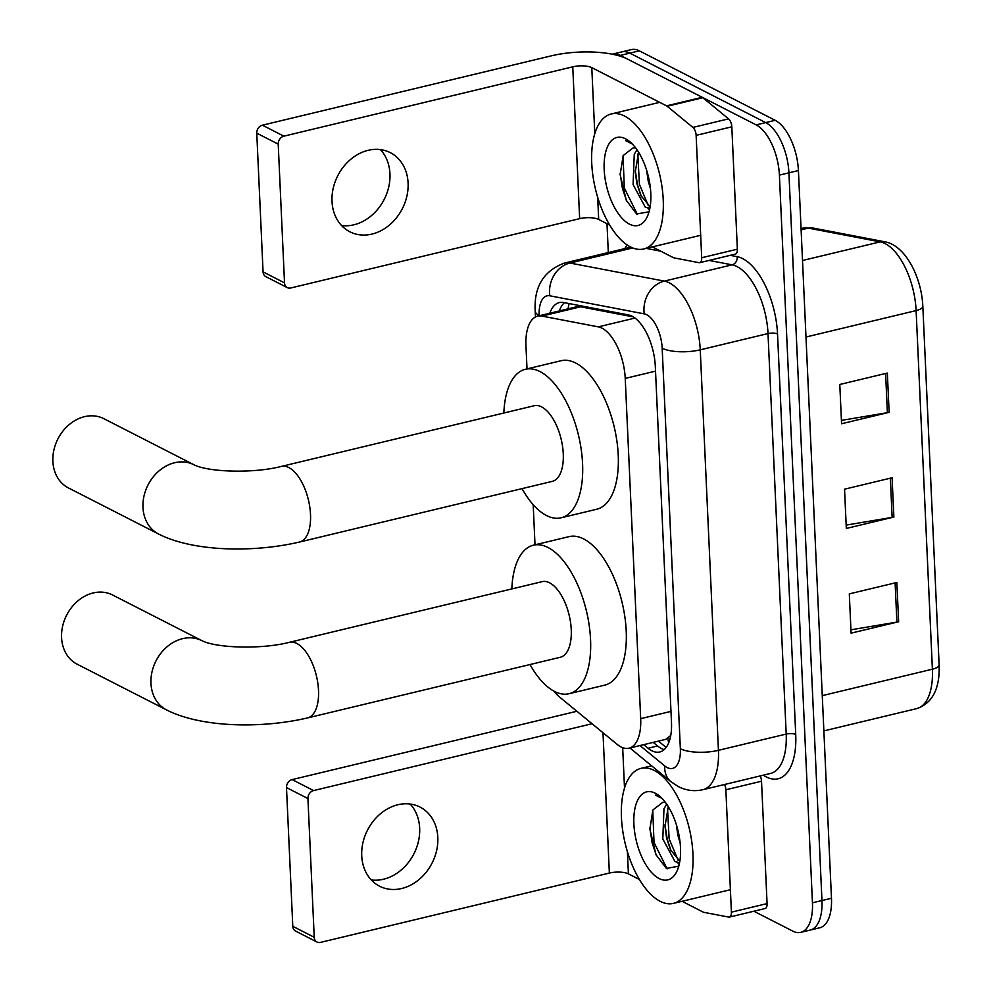 <?xml version="1.0" encoding="UTF-8"?>
<svg xmlns="http://www.w3.org/2000/svg" width="992" height="992" viewBox="0 0 992 992"><rect width="100%" height="100%" fill="white"/><g stroke="black" fill="none" stroke-linecap="round" stroke-linejoin="round"><path stroke-width="1.49" d="M553.883 691.114A41.652 19.753 -103.5 0 0 559.215 696.744L617.26 744.459A41.652 19.753 -103.5 0 0 621.004 746.951A41.652 19.753 -103.5 0 0 628.953 748.204A41.652 19.753 -103.5 0 0 640.683 718.654L625.233 378.411A41.652 19.753 -103.5 0 0 598.3 326.864L541.93 316.076A41.652 19.753 -103.5 0 0 537.689 316.138A41.652 19.753 -103.5 0 0 525.958 345.675L527.012 368.9M628.953 748.204L665.719 739.375L670.753 735.444M633.268 316.882L580.58 306.801L575.992 306.95L537.689 316.138M533.188 504.68L535.01 544.806M643.709 744.657L648.061 748.241A41.652 19.753 -103.5 0 0 651.818 750.746A41.652 19.753 -103.5 0 0 659.754 751.986A41.652 19.753 -103.5 0 0 671.485 722.449L655.315 366.457A41.652 19.753 -103.5 0 0 628.382 314.91L563.568 302.51A41.652 19.753 -103.5 0 0 559.327 302.572A41.652 19.753 -103.5 0 0 549.816 313.236M664.206 749.58A41.652 19.753 76.5 0 1 661.329 748.452A41.652 19.753 76.5 0 1 657.572 745.959L653.22 742.376M612.225 54.2A41.652 19.753 76.5 0 1 612.374 54.163A41.652 19.753 76.5 0 1 620.31 55.403L756.164 124.88A41.652 19.753 76.5 0 1 779.402 175.113L812.448 902.819A41.652 19.753 76.5 0 1 800.718 932.356A41.652 19.753 76.5 0 1 792.769 931.116L753.87 911.226M608.307 252.551L606.992 223.696M612.374 54.163L631.396 49.6A41.652 19.753 76.5 0 1 639.332 50.84L775.186 120.317A41.652 19.753 76.5 0 1 798.424 170.55L831.47 898.256L821.959 900.538A41.652 19.753 76.5 0 1 810.228 930.074A41.652 19.753 76.5 0 0 821.959 900.538L788.913 172.831L821.959 900.538L812.448 902.819M775.186 120.317L765.675 122.599A41.652 19.753 76.5 0 1 788.913 172.831A41.652 19.753 76.5 0 0 765.675 122.599L629.821 53.122L765.675 122.599L756.164 124.88M621.885 51.882A41.652 19.753 76.5 0 1 629.821 53.122A41.652 19.753 76.5 0 0 621.885 51.882M559.327 310.955A41.652 19.753 76.5 0 1 564.411 302.672M887.344 373.066L839.79 384.474L841.576 423.745L889.13 412.325L887.344 373.066M841.414 420.397L887.381 412.684A11.11 3.683 -2.6 0 0 889.13 412.325M896.855 582.478L849.301 593.886L851.086 633.156L898.64 621.748L896.855 582.478M850.925 629.821L896.892 622.096A11.11 3.683 -2.6 0 0 898.64 621.748M892.093 477.772L844.539 489.18L846.325 528.451L893.879 517.03L892.093 477.772M846.176 525.103L892.143 517.39A11.11 3.683 -2.6 0 0 893.879 517.03M831.47 898.256A41.652 19.753 76.5 0 1 819.739 927.793L800.718 932.356M654.236 770.437A69.428 32.91 76.5 0 1 691.722 841.278A69.428 32.91 76.5 0 1 673.407 903.39A69.428 32.91 76.5 0 1 660.176 901.319A69.428 32.91 76.5 0 1 622.678 830.478A69.428 32.91 76.5 0 1 640.993 768.366A69.428 32.91 76.5 0 1 654.236 770.437M668.31 806.645L665 826.299L666.574 838.066L670.542 849.846L679.842 861.23M666.649 804.103L663.97 808.79L662.805 838.972L674.957 861.527L679.57 862.767M676.37 824.724L677.896 835.351L680.152 842.964M665.558 802.602A31.384 14.88 76.5 0 0 662.768 802.342L652.897 809.98L649.872 829.064L656.01 854.707L666.339 868.397L678.751 866.227M659.134 878.552A45.272 21.464 76.5 0 1 633.888 823.955A45.272 21.464 76.5 0 1 655.266 793.216A45.272 21.464 76.5 0 1 659.531 796.092A45.272 21.464 76.5 0 1 677.338 870.269A45.272 21.464 76.5 0 1 659.134 878.552M661.329 797.717L655.315 795.088L661.999 798.386M664.962 824.774L667.244 839.257L671.2 851.21M677.672 862.68L679.198 864.516M649.834 827.96L652.141 842.878L656.419 855.563M667.529 808.43L669.129 838.798L678.094 860.188M652.761 810.253L654.026 842.431L667.12 868.88M410.118 804.016A44.429 36.245 -62.9 0 1 419.666 828.221A44.429 36.245 -62.9 0 1 371.281 879.954M361.733 855.761A44.429 36.245 117.1 0 0 379.539 886.191A44.429 36.245 117.1 0 0 419.046 879.544A44.429 36.245 117.1 0 0 437.819 837.496A44.429 36.245 117.1 0 0 420 807.066A44.429 36.245 117.1 0 0 380.506 813.713A44.429 36.245 117.1 0 0 361.733 855.761M760.207 775.93A6.944 3.286 76.5 0 1 761.521 781.225L725.859 789.781L731.414 912.156L767.076 903.6A6.944 3.286 76.5 0 1 765.13 908.523L729.455 917.079A6.944 3.286 -103.5 0 0 731.414 912.156M761.521 781.225L767.076 903.6M317.018 942.04L295.566 931.066A6.944 5.667 -62.9 0 1 292.789 926.317L314.228 937.279A6.944 5.667 117.1 0 0 317.018 942.04A6.944 5.667 117.1 0 0 320.478 942.4L609.361 873.059A13.888 4.6 177.4 0 1 628.407 873.865L639.431 879.507M286.49 787.574A6.944 5.667 -62.9 0 1 292.132 779.6L313.584 790.574A6.944 5.667 117.1 0 0 307.929 798.548L286.49 787.574L292.789 926.317M576.885 711.264L292.132 779.6M307.929 798.548L314.228 937.279M313.584 790.574L592.063 723.738M682.074 901.306L703.167 912.094A6.944 3.286 -103.5 0 0 703.787 912.318L728.748 917.092A6.944 3.286 -103.5 0 0 729.455 917.079M725.859 789.781A6.944 3.286 -103.5 0 0 724.544 784.498M112.567 594.977A38.886 31.719 117.1 0 0 78.008 600.792A38.886 31.719 117.1 0 0 61.578 637.583A38.886 31.719 117.1 0 0 77.165 664.206L166.544 709.912A38.886 31.719 -62.9 0 1 150.958 683.29A38.886 31.719 -62.9 0 1 167.388 646.499A38.886 31.719 -62.9 0 1 201.946 640.683L112.567 594.977M289.404 642.308A38.886 18.439 -103.5 0 1 296.819 643.473A38.886 18.439 -103.5 0 1 318.506 690.358A38.886 18.439 -103.5 0 1 307.557 717.923L560.306 657.262A38.886 18.439 -103.5 0 0 570.561 622.48A38.886 18.439 -103.5 0 0 549.568 582.8A38.886 18.439 -103.5 0 0 542.153 581.647L289.404 642.308C261.764 649.549 216.306 648.098 201.946 640.683M511.847 588.926A76.372 36.208 76.5 0 1 533.411 545.191A76.372 36.208 76.5 0 1 547.956 547.472A76.372 36.208 76.5 0 1 589.198 625.394A76.372 36.208 76.5 0 1 569.048 693.718A76.372 36.208 76.5 0 1 554.503 691.436A76.372 36.208 76.5 0 1 530.001 664.528M533.411 545.191L569.073 536.635A76.372 36.208 76.5 0 1 583.631 538.904A76.372 36.208 76.5 0 1 624.861 616.838A76.372 36.208 76.5 0 1 604.723 685.15L569.048 693.718M103.875 418.698A38.886 31.719 117.1 0 0 69.304 424.514A38.886 31.719 117.1 0 0 52.874 461.305A38.886 31.719 117.1 0 0 68.46 487.94L158.559 534.006A38.886 31.719 -62.9 0 1 142.972 507.383A38.886 31.719 -62.9 0 1 159.402 470.58A38.886 31.719 -62.9 0 1 193.961 464.777L103.875 418.698M281.418 466.401A38.886 18.439 -103.5 0 1 288.833 467.567A38.886 18.439 -103.5 0 1 310.508 514.451A38.886 18.439 -103.5 0 1 299.572 542.016L552.321 481.356A38.886 18.439 -103.5 0 0 562.576 446.574A38.886 18.439 -103.5 0 0 541.582 406.894A38.886 18.439 -103.5 0 0 534.167 405.74L281.418 466.401C253.778 473.63 208.308 472.192 193.961 464.777M503.862 413.007A76.372 36.208 76.5 0 1 525.413 369.284A76.372 36.208 76.5 0 1 539.97 371.566A76.372 36.208 76.5 0 1 581.213 449.488A76.372 36.208 76.5 0 1 561.063 517.812A76.372 36.208 76.5 0 1 546.505 515.53A76.372 36.208 76.5 0 1 522.015 488.622M525.413 369.284L561.088 360.728A76.372 36.208 76.5 0 1 575.633 362.998A76.372 36.208 76.5 0 1 616.875 440.932A76.372 36.208 76.5 0 1 596.738 509.243L561.063 517.812M380.395 149.606A44.429 36.245 -62.9 0 1 389.955 173.798A44.429 36.245 -62.9 0 1 341.57 225.544M332.01 201.339A44.429 36.245 117.1 0 0 349.829 231.768A44.429 36.245 117.1 0 0 389.323 225.134A44.429 36.245 117.1 0 0 408.096 183.086A44.429 36.245 117.1 0 0 390.29 152.644A44.429 36.245 117.1 0 0 350.784 159.29A44.429 36.245 117.1 0 0 332.01 201.339M696.136 135.358A6.944 3.286 -103.5 0 0 692.9 127.41L667.182 106.268A6.944 3.286 -103.5 0 0 666.562 105.859L702.224 97.29A6.944 3.286 76.5 0 1 702.844 97.712L728.562 118.854A6.944 3.286 76.5 0 1 731.811 126.802L696.136 135.358L701.704 257.746L737.366 249.178A6.944 3.286 76.5 0 1 735.407 254.101L699.744 262.669A6.944 3.286 -103.5 0 0 701.704 257.746M731.811 126.802L737.366 249.178M702.224 97.29L627.465 59.061A55.54 18.402 -2.6 0 0 551.304 55.85L262.409 125.19L283.861 136.164L572.756 66.824A13.888 4.6 177.4 0 1 591.79 67.63L666.562 105.859M287.296 287.618L265.856 276.656A6.944 5.667 -62.9 0 1 263.066 271.895L284.518 282.869A6.944 5.667 117.1 0 0 287.296 287.618A6.944 5.667 117.1 0 0 290.755 287.978L579.65 218.649A13.888 4.6 177.4 0 1 598.684 219.443L609.708 225.085M283.861 136.164A6.944 5.667 117.1 0 0 278.219 144.125L256.767 133.164L263.066 271.895M256.767 133.164A6.944 5.667 -62.9 0 1 262.409 125.19M278.219 144.125L284.518 282.869M652.364 246.896L673.456 257.684A6.944 3.286 -103.5 0 0 674.064 257.895L699.038 262.682A6.944 3.286 -103.5 0 0 699.744 262.669M624.514 116.027A69.428 32.91 76.5 0 1 661.999 186.868A69.428 32.91 76.5 0 1 643.684 248.98A69.428 32.91 76.5 0 1 630.453 246.909A69.428 32.91 76.5 0 1 592.968 176.068A69.428 32.91 76.5 0 1 611.283 113.956A69.428 32.91 76.5 0 1 624.514 116.027M638.588 152.222L635.277 171.876L636.864 183.644L640.82 195.436L650.132 206.807M636.926 149.693L634.26 154.368L633.082 184.562L645.234 207.105L649.859 208.345M646.66 170.302L648.185 180.928L650.43 188.542M635.847 148.18A31.384 14.88 76.5 0 0 633.057 147.932L623.174 155.558L620.149 174.654L626.299 200.297L636.616 213.974L649.028 211.817M629.424 224.13A45.272 21.464 76.5 0 1 604.178 169.545A45.272 21.464 76.5 0 1 625.543 138.793A45.272 21.464 76.5 0 1 629.821 141.67A45.272 21.464 76.5 0 1 647.627 215.859A45.272 21.464 76.5 0 1 629.424 224.13M631.606 143.294L625.605 140.666L632.276 143.976M635.24 170.351L637.521 184.834L641.489 196.8M647.962 208.27L649.475 210.093M620.112 173.538L622.43 188.468L626.696 201.153M637.806 154.02L639.418 184.388L648.371 205.766M623.05 155.831L624.315 188.009L637.41 214.458M667.901 738.333A41.652 31.074 129.4 0 0 668.682 742.834M569.11 303.564A41.652 35.861 100.8 0 0 568.094 308.847M670.976 711.388L640.683 718.654M580.58 306.801L541.93 316.076M634.992 318.06L598.3 326.864M655.526 371.132L625.233 378.411M639.964 745.55L664.739 765.923A27.776 13.169 -103.5 0 0 667.244 767.585A27.776 13.169 -103.5 0 0 680.351 748.724L662.172 348.217A27.776 13.169 -103.5 0 0 646.685 314.737A27.776 13.169 -103.5 0 0 644.217 313.856L549.804 295.79A27.776 13.169 -103.5 0 0 539.164 315.53L539.177 315.791M630.9 247.132L564.274 263.116A55.54 26.338 76.5 0 1 569.929 263.029L664.342 281.108A55.54 26.338 76.5 0 1 669.265 282.844A55.54 26.338 76.5 0 1 700.253 349.829L718.431 750.324A55.54 26.338 76.5 0 1 702.795 789.719L770.561 773.45A55.54 26.338 -103.5 0 0 786.197 734.068L768.006 333.56A55.54 26.338 -103.5 0 0 737.031 266.588A55.54 26.338 -103.5 0 0 732.108 264.839L709.069 260.425M730.273 255.341L737.13 256.655A62.484 29.624 76.5 0 1 777.53 333.969L795.72 734.464A6.944 2.294 -2.6 0 0 786.197 734.068L718.431 750.324A27.776 9.201 177.4 0 1 680.351 748.724M737.13 256.655A6.944 5.977 -79.2 0 1 732.108 264.839L664.342 281.108A27.776 23.907 100.8 0 0 644.217 313.856M795.72 734.464A62.484 29.624 76.5 0 1 766.221 776.91A62.484 29.624 76.5 0 1 763.307 775.186M624.786 248.595A62.484 29.624 76.5 0 1 627.18 244.962M779.402 175.113L798.424 170.55M620.31 55.403L639.332 50.84M662.172 348.217A27.776 9.201 177.4 0 0 700.253 349.829L768.006 333.56A6.944 2.294 -2.6 0 1 777.53 333.969M549.804 295.79A27.776 23.907 100.8 0 1 569.929 263.029L632.76 247.95M660.734 251.174L646.139 248.384M539.164 315.53A27.776 9.201 177.4 0 1 535.196 311.079L535.457 316.981M664.739 765.923A27.776 20.708 129.4 0 0 670.89 781.671L629.895 747.968M657.572 745.959L648.061 748.241M812.783 227.999L884.641 241.75A13.888 11.954 100.8 0 0 880.202 241.862L808.344 228.11A55.54 26.338 -103.5 0 0 802.689 228.197L812.783 227.999A13.888 11.954 100.8 0 0 808.344 228.11L801.114 229.846M884.641 241.75C905.163 245.074 921.58 276.867 922.833 306.305A13.888 4.6 177.4 0 1 916.112 310.583A55.54 26.338 -103.5 0 0 880.202 241.862L802.503 260.512M822.269 695.64L932.393 669.203A13.888 4.6 -2.6 0 0 939.126 664.925C939.982 688.584 932.53 703.142 916.757 708.598A55.54 26.338 -103.5 0 0 932.393 669.203L916.112 310.583L805.975 337.02M890.357 478.194L892.143 517.39M895.119 582.899L896.892 622.096M885.608 373.476L887.381 412.684M602.987 732.728L609.361 873.059M622.678 747.695L624.514 788.107M627.403 851.694L628.407 873.865M572.756 66.824L579.65 218.649M591.79 67.63L594.791 133.684M597.68 197.284L598.684 219.443M702.844 97.712L667.182 106.268M692.9 127.41L728.562 118.854M658.44 741.123L666.128 747.447M670.89 781.671L678.379 786.606C686.191 790.574 694.326 791.604 702.795 789.719M564.274 263.116C543.542 270.965 533.857 286.948 535.196 311.079M922.833 306.305L939.126 664.925M802.689 228.197L801.052 228.594M916.757 708.598L823.868 730.893M673.407 903.39L730.397 889.712M640.993 768.366L651.608 765.824M307.557 717.923C260.797 728.872 200.781 727.458 166.544 709.912M299.572 542.016C252.811 552.966 192.795 551.552 158.559 534.006M643.684 248.98L700.674 235.302M611.283 113.956L659.68 102.337"/></g></svg>
